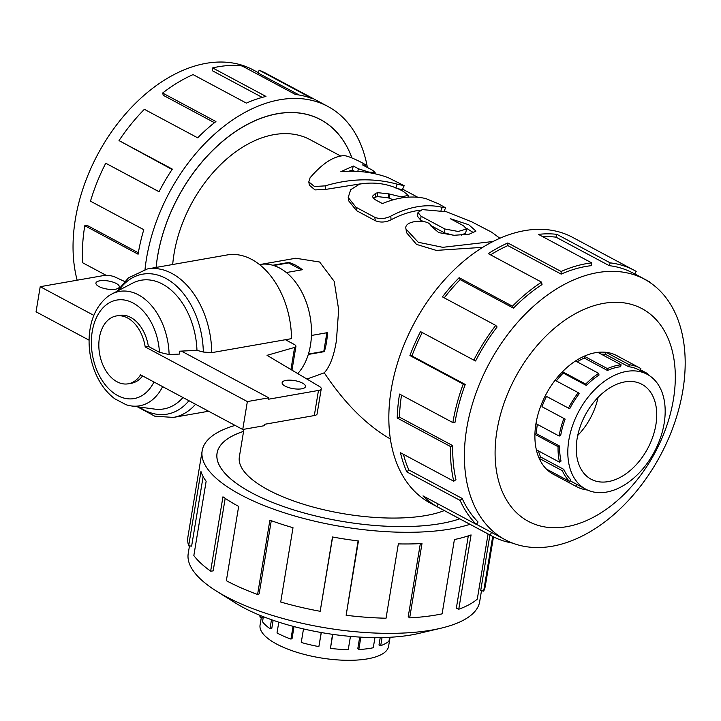 <?xml version="1.0" encoding="UTF-8"?>
<svg xmlns="http://www.w3.org/2000/svg" width="721" height="721" viewBox="0 0 721 721"><rect width="100%" height="100%" fill="white"/><g stroke="black" fill="none" stroke-linecap="round" stroke-linejoin="round"><path stroke-width="1.08" d="M493.146 241.49L442.793 247.321L418.243 242.274L406.031 229.08C402.985 219.986 429.527 218.634 430.96 226.052L438.765 232.622L454.122 235.28L469.128 234.217L475.968 231.071L468.74 224.754L450.264 218.661L463.495 225.736L466.586 228.981L458.223 231.477L444.884 228.999L421.01 216.228L417.991 212.533L422.263 209.595L446.434 211.758L471.922 221.924L491.776 232.252L499.905 238.29M406.031 229.08L406.5 232.631L406.031 229.08M466.586 228.981L465.667 233.072L461.305 235.154M453.347 235.253L444.569 232.901L430.725 225.493M473.868 232.892L466.532 228.323M482.791 247.339L436.259 250.394L416.513 244.392L406.5 232.631M423.272 221.509L420.694 220.13L417.585 216.372L417.991 212.533M425.958 198.626L438.647 203.845L445.605 207.864L442.261 207.351A117.343 77.192 118.1 0 0 390.773 216.165C385.095 218.887 379.751 219.265 374.74 217.282L355.931 207.224L348.216 197.491L350.667 189.704L359.337 184.243A117.343 77.192 -61.9 0 1 359.851 184.08C375.371 181.503 389.926 183.981 403.517 191.516L408.392 195.391L401.146 196.878L388.853 193.877L377.75 192.669A117.343 77.192 118.1 0 0 375.587 193.345L372.27 196.436L374.541 199.356L382.472 203.601A117.343 77.192 -61.9 0 1 425.958 198.626M393.233 199.798L388.304 197.842L377.416 196.581A113.035 74.353 118.1 0 0 375.335 197.23L373.181 198.374M420.082 210.244A113.035 74.353 118.1 0 0 391.07 219.806C385.591 222.419 380.346 222.735 375.353 220.734L356.553 210.676L348.603 200.726L348.216 197.491M387.979 177.555L404.184 185.685L397.163 184.17C374.082 177.862 350.082 178.429 325.153 185.874L314.446 186.505L308.795 181.899L310.066 177.808C322.278 163.523 333.571 156.142 343.926 155.664C349.153 155.439 370.738 166.884 364.934 165.136L362.609 164.938L372.478 170.21L375.127 172.337L368.81 172.085L358.454 168.786L353.308 166.028L340.862 171.688C357.463 170.255 373.172 172.211 387.979 177.555M365.177 166.308L365.727 165.109L364.934 165.136L364.565 165.983M404.184 185.685L402.39 189.605L397.379 188.641M354.552 171.283L352.254 170.057L353.308 166.028M352.254 170.057L348.748 171.265M360.68 183.828L325.613 189.425L315.023 189.911L309.39 185.234L308.795 181.899M243.923 429.283L239.354 456.898A113.035 39.033 9.4 0 0 315.897 507.791A113.035 39.033 9.4 0 0 444.316 510.585M261.489 264.265L295.763 258.244L319.655 262.02L334.211 281.37L338.663 309.706L336.41 340.709C333.922 356.066 329.867 366.764 324.261 372.811C344.494 403.147 366.511 425.192 390.322 438.945M324.261 372.811L309.399 378.183M351.875 157.908A135.602 89.197 118.1 0 0 320.71 119.758A135.602 89.197 118.1 0 0 218.814 144.705A135.602 89.197 118.1 0 0 156.115 267.428A135.647 89.224 -61.9 0 1 157.493 256.757A135.647 89.224 -61.9 0 1 320.737 119.713A135.647 89.224 -61.9 0 1 351.92 157.926M243.572 431.383A135.602 46.82 9.4 0 0 217.093 453.212A135.602 46.82 9.4 0 0 306.191 513.541A135.602 46.82 9.4 0 0 459.71 518.823M340.7 156.033L310.066 139.649A113.035 74.353 118.1 0 0 174.04 253.855A113.035 74.353 118.1 0 0 172.698 264.517M272.781 265.247L288.751 262.435A60.249 40.322 80 0 1 302.387 269.726L286.363 272.547M311.436 335.454L327.469 332.633A60.249 40.322 80 0 1 324.324 351.641L308.291 354.453M598.079 397.415A53.832 35.41 -61.9 0 1 577.701 435.502M655.876 424.84A53.832 35.41 -61.9 0 1 591.103 479.222A53.832 35.41 -61.9 0 1 585.272 415.053A53.832 35.41 -61.9 0 1 641.879 384.293A53.832 35.41 -61.9 0 1 655.876 424.84M664.149 423.389A65.133 42.845 118.1 0 0 647.215 374.325A65.133 42.845 118.1 0 0 578.711 411.547A65.133 42.845 118.1 0 0 585.767 489.189A65.133 42.845 118.1 0 0 664.149 423.389M601.125 354.11A65.133 42.845 118.1 0 1 605.478 354.335L628.658 366.728A65.133 42.845 -61.9 0 1 639.04 369.954L647.215 374.325M577.142 361.834A65.133 42.845 118.1 0 1 584.271 358.058L607.442 370.459A65.133 42.845 -61.9 0 1 620.664 366.737L621.06 364.772L597.889 352.38A67.242 44.233 -61.9 0 1 606.136 352.371L629.316 364.763A67.242 44.233 -61.9 0 1 640.032 368.098A67.242 44.233 -61.9 0 1 640.897 368.575L639.888 370.405M556.333 380.949A65.133 42.845 118.1 0 1 563.227 373.054L586.407 385.456A65.133 42.845 -61.9 0 1 599.007 375.064L598.7 373.37L575.529 360.978M545.292 395.766L569.707 408.762A65.133 42.845 -61.9 0 1 579.188 393.756L578.251 392.666L555.08 380.273M546.509 396.415A65.133 42.845 118.1 0 0 541.967 406.707L565.147 419.108L541.967 406.707M535.946 423.633L559.117 436.025L560.659 435.754A65.133 42.845 -61.9 0 1 565.147 419.108M537.325 424.372A65.133 42.845 118.1 0 0 536.469 433.7L534.901 434.303L558.072 446.705L559.649 446.101L536.469 433.7M587.336 489.965L587.318 490.01A67.242 44.233 -61.9 0 1 576.602 486.675A67.242 44.233 -61.9 0 1 575.737 486.197L552.556 473.796A67.242 44.233 -61.9 0 1 546.401 469.047L569.581 481.448A67.242 44.233 -61.9 0 1 562.353 470.741L539.173 458.349A67.242 44.233 -61.9 0 1 536.334 449.787L559.514 462.188L561.046 461.089A65.133 42.845 -61.9 0 1 559.649 446.101M538.434 450.904A65.133 42.845 118.1 0 0 540.615 456.988L539.173 458.349M569.581 481.448L570.798 479.753A65.133 42.845 -61.9 0 1 563.795 469.38L540.615 456.988M585.767 489.189L577.593 484.818A65.133 42.845 -61.9 0 1 576.755 484.35L570.068 480.772M559.117 436.025A67.242 44.233 -61.9 0 1 563.75 418.838M568.463 408.158A67.242 44.233 -61.9 0 1 578.251 392.666M563.227 373.054L562.524 371.712L585.695 384.095A67.242 44.233 -61.9 0 1 598.7 373.37M582.135 357.192A67.242 44.233 -61.9 0 1 584.244 356.21L607.415 368.611A67.242 44.233 -61.9 0 1 621.06 364.772M640.275 369.702L647.052 373.325A67.242 44.233 -61.9 0 1 648.846 375.271M559.514 462.188A67.242 44.233 -61.9 0 1 558.072 446.705M391.882 637.157L390.097 637.265L388.583 646.349A65.133 22.486 -170.6 0 1 320.656 657.894A65.133 22.486 -170.6 0 1 260.065 625.071L261.317 617.509M382.049 637.553L380.697 645.683L378.994 645.016L380.219 637.589M360.851 637.157L358.806 649.531L357.778 648.738L359.707 637.085M332.769 634.363L330.452 648.377L332.516 634.327M303.496 628.928L301.261 642.465A67.242 23.216 9.4 0 0 318.871 646.602L321.314 632.542M278.793 622.169L277.008 632.957A67.242 23.216 9.4 0 0 290.942 639.103L292.05 638.644L294.042 626.594M263.345 616.689L262.507 621.736A67.242 23.216 9.4 0 0 270.005 628.676L271.763 628.541L273.133 620.285M259.785 615.256A67.242 23.216 9.4 0 0 260.191 617.392L262.264 617.609L262.471 616.347M290.942 639.103L293.059 626.333M318.871 646.602L321.205 632.524M330.452 648.377A67.242 23.216 9.4 0 0 348.252 649.684L350.451 636.4M358.806 649.531A67.242 23.216 9.4 0 0 373.271 647.746L374.947 637.598M380.697 645.683A67.242 23.216 9.4 0 0 388.961 641.167L389.601 637.283M391.8 637.607A67.242 23.216 9.4 0 0 392.017 637.148M260.191 617.392L260.497 615.554M270.005 628.676L271.484 619.718M77.156 280.208A147.706 97.164 -61.9 0 1 122.822 117.09A147.706 97.164 -61.9 0 1 253.116 69.874L258.109 72.542M145.011 269.456A150.716 99.147 -61.9 0 1 215.002 133.773A150.716 99.147 -61.9 0 1 327.839 106.429L266.166 73.434A150.716 99.147 118.1 0 0 259.2 70.216L312.508 98.732A150.716 99.147 118.1 0 0 295.448 94.487L242.139 65.972A150.716 99.147 118.1 0 0 212.65 67.918L265.959 96.434A150.716 99.147 118.1 0 0 246.366 103.112L193.057 74.596A150.716 99.147 118.1 0 0 162.622 93.036L215.93 121.552A150.716 99.147 118.1 0 0 197.68 137.819L144.371 109.304A150.716 99.147 118.1 0 0 119.019 140.595L172.328 169.111A150.716 99.147 118.1 0 0 159.044 191.75L105.735 163.234A150.716 99.147 118.1 0 0 90.476 201.177L143.785 229.693A150.716 99.147 118.1 0 0 138.099 254.216L84.79 225.7A150.716 99.147 118.1 0 0 82.654 262.768L106.113 275.314M327.839 106.429A150.716 99.147 -61.9 0 1 367.386 167.488M84.79 225.7L86.998 225.312L138.342 252.783M105.735 163.234L159.08 191.678M119.019 140.595L172.076 169.48M162.622 93.036L163.27 95.307L214.47 122.696M212.65 67.918L212.298 70.694L262.219 97.398M259.2 70.216L257.92 72.938L299.233 95.037M618.294 356.462A67.287 44.26 118.1 0 0 616.915 355.678A67.287 44.26 118.1 0 0 546.148 394.135A67.287 44.26 118.1 0 0 553.44 474.337A67.287 44.26 118.1 0 0 554.855 475.049M682.85 390.467A147.706 97.164 118.1 0 0 644.448 279.198A147.706 97.164 118.1 0 0 489.099 363.618A147.706 97.164 118.1 0 0 505.106 539.687A147.706 97.164 118.1 0 0 682.85 390.467M673.405 399.515A120.578 79.31 118.1 0 0 557.072 326.072A120.578 79.31 118.1 0 0 525.059 519.435A120.578 79.31 118.1 0 0 673.405 399.515M512.559 543.075A150.716 99.147 -61.9 0 1 492.055 536.127A150.716 99.147 -61.9 0 1 490.118 535.045L436.809 506.53A150.716 99.147 -61.9 0 1 423.02 495.886L476.329 524.401A150.716 99.147 -61.9 0 1 460.115 500.41L406.815 471.894A150.716 99.147 -61.9 0 1 400.452 452.707L453.761 481.222A150.716 99.147 -61.9 0 1 450.526 446.533L397.217 418.018A150.716 99.147 -61.9 0 1 399.56 394.072L452.869 422.587A150.716 99.147 -61.9 0 1 463.243 384.068L409.934 355.552A150.716 99.147 -61.9 0 1 420.505 331.606L473.814 360.121A150.716 99.147 -61.9 0 1 495.751 325.405L442.442 296.89A150.716 99.147 -61.9 0 1 459.142 277.684L512.451 306.2A150.716 99.147 -61.9 0 1 541.597 282.154L488.288 253.639A150.716 99.147 -61.9 0 1 507.827 242.968L561.127 271.484A150.716 99.147 -61.9 0 1 591.716 262.886L538.416 234.37A150.716 99.147 -61.9 0 1 556.9 234.352L610.209 262.868A150.716 99.147 -61.9 0 1 634.237 270.321A150.716 99.147 -61.9 0 1 636.183 271.402L634.741 274.007M634.786 273.926L649.972 282.046A150.716 99.147 -61.9 0 1 651.396 283.515M634.237 270.321L572.564 237.335A150.716 99.147 118.1 0 0 414.052 323.468A150.716 99.147 118.1 0 0 430.383 503.132L492.055 536.127M610.209 262.868L609.272 265.67A147.706 97.164 -61.9 0 1 632.822 272.98L644.448 279.198M609.272 265.67L555.963 237.155A147.706 97.164 118.1 0 0 542.868 236.749M561.127 271.484L561.172 274.115A147.706 97.164 -61.9 0 1 591.148 265.689L591.716 262.886M561.172 274.115L507.863 245.6A147.706 97.164 118.1 0 0 490.586 254.864M512.451 306.2L513.46 308.137A147.706 97.164 -61.9 0 1 542.03 284.579L541.597 282.154M513.46 308.137L460.16 279.622A147.706 97.164 118.1 0 0 444.244 297.854M473.814 360.121L475.599 360.987A147.706 97.164 -61.9 0 1 497.093 326.964L495.751 325.405M422.254 332.543A147.706 97.164 118.1 0 0 411.934 355.94L409.934 355.552M452.869 422.587L455.068 422.209A147.706 97.164 -61.9 0 1 465.243 384.455L411.934 355.94M401.534 395.135A147.706 97.164 118.1 0 0 399.47 417.153L397.217 418.018M453.761 481.222L455.951 479.663A147.706 97.164 -61.9 0 1 452.779 445.659L399.47 417.153M403.418 454.293A147.706 97.164 118.1 0 0 408.87 469.948L406.815 471.894M476.329 524.401L478.059 521.977A147.706 97.164 -61.9 0 1 462.179 498.463L408.87 469.948M505.106 539.687L493.479 533.468A147.706 97.164 -61.9 0 1 491.578 532.404L476.41 524.293M481.493 590.697L479.672 601.674A147.706 51.002 -170.6 0 1 440.946 628.207A147.706 51.002 -170.6 0 1 216.345 591.031A147.706 51.002 -170.6 0 1 188.235 553.431L189.479 545.905M440.946 628.207L418.892 633.408A120.578 41.638 -170.6 0 1 235.551 603.053L216.345 591.031M469.957 524.302A150.716 52.047 -170.6 0 1 299.702 517.381A150.716 52.047 -170.6 0 1 202.177 450.742L187.938 536.73A150.716 52.047 9.4 0 0 188.659 545.815L200.961 471.498A150.716 52.047 9.4 0 0 206.143 481.249L193.841 555.567A150.716 52.047 9.4 0 0 210.649 571.122L222.951 496.805A150.716 52.047 9.4 0 0 238.66 506.394L226.349 580.711A150.716 52.047 9.4 0 0 257.586 594.492L269.888 520.174A150.716 52.047 9.4 0 0 293.005 527.709L280.703 602.026A150.716 52.047 9.4 0 0 320.178 611.3L332.489 536.983A150.716 52.047 9.4 0 0 358.436 540.966L346.134 615.283A150.716 52.047 9.4 0 0 386.041 618.212L398.343 543.895A150.716 52.047 9.4 0 0 421.992 543.544L409.681 617.861A150.716 52.047 9.4 0 0 442.108 613.859L454.41 539.542A150.716 52.047 9.4 0 0 471.065 534.919L458.763 609.236A150.716 52.047 9.4 0 0 477.293 599.106L488.072 533.991M492.704 536.469L483.656 591.139A150.716 52.047 9.4 0 0 485.332 585.966L493.461 536.857M202.177 450.742A150.716 52.047 -170.6 0 1 235.1 425.399M459.737 518.832A135.647 46.838 -170.6 0 1 251.62 492.794A135.647 46.838 -170.6 0 1 217.048 453.203A135.647 46.838 -170.6 0 1 243.581 431.356M483.656 591.139L480.718 590.535L489.92 534.973M458.763 609.236L456.321 608.281L468.308 535.874M409.681 617.861L408.221 616.725L420.325 543.625M346.134 615.283L358.076 540.921M320.178 611.3L332.642 537.01M257.586 594.492L259.163 593.834L271.276 520.679M210.649 571.122L213.164 570.924L225.186 498.346M188.659 545.815L191.624 546.13L203.133 476.581M181.422 351.1L268.762 397.821L247.357 401.579L145.191 346.927A34.446 23.063 -100 0 0 116.351 315.942L119.497 315.392A34.446 23.063 80 0 1 148.346 346.377L159.44 352.308L169.111 354.579A58.077 38.871 -100 0 0 111.737 294.069A58.077 38.871 -100 0 0 107.177 297.025C96.641 305.884 90.675 318.637 89.296 335.274C88.35 348.694 90.54 361.6 95.866 374.001C100.489 384.509 106.798 392.774 114.792 398.794L126.094 404.724A58.077 38.871 -100 0 0 131.384 405.95A58.077 38.871 -100 0 0 162.622 386.636M169.111 354.579A16943.022 5850.392 9.4 0 0 179.466 354.065A60.771 40.673 -100 0 0 179.376 351.199L196.968 350.352A65.332 43.729 -100 0 0 132.457 283.218L111.737 294.069M131.384 405.95L154.555 409.086A65.332 43.729 -100 0 0 182.972 397.514M259.533 264.571L259.975 264.49A60.285 40.358 80 0 1 306.614 303.208A60.285 40.358 80 0 1 297.746 373.595M99.75 280.811A11.842 4.092 -170.6 0 1 112.656 282.01A11.842 4.092 -170.6 0 1 119.298 286.949A11.842 4.092 -170.6 0 1 106.942 289.049A11.842 4.092 -170.6 0 1 95.929 283.083A11.842 4.092 -170.6 0 1 99.75 280.811M285.94 380.409A11.842 4.092 -170.6 0 1 298.845 381.616A11.842 4.092 -170.6 0 1 305.488 386.546A11.842 4.092 -170.6 0 1 293.141 388.646A11.842 4.092 -170.6 0 1 282.127 382.68A11.842 4.092 -170.6 0 1 285.94 380.409M142.596 375.92A34.446 23.063 80 0 1 131.42 383.257L128.266 383.806A34.446 23.063 -100 0 0 140.568 374.839L242.734 429.491L247.357 401.579M116.351 315.942A34.446 23.063 -100 0 0 99.597 353.867A34.446 23.063 -100 0 0 128.266 383.806M145.191 346.927L148.346 346.377M285.408 339.717L294.285 344.467A6.462 2.226 -170.6 0 1 295.934 346.35A6.462 2.226 -170.6 0 1 294.601 347.414L267.031 355.327L319.529 386.546A8.616 2.974 -170.6 0 1 321.251 388.79A8.616 2.974 -170.6 0 1 318.475 390.449L314.311 415.566L264.373 424.336L264.138 425.732L242.734 429.491M93.856 315.392L40.205 286.688L36.05 311.814L89.071 340.168M314.311 415.566A8.616 2.974 9.4 0 0 317.096 413.908L321.251 388.79M318.475 390.449L268.527 399.218L268.762 397.821M40.205 286.688L103.878 275.512A8.616 2.974 -170.6 0 1 115.153 277.098L124.553 281.46M311.427 335.472L326.883 332.76L323.801 351.361L308.408 354.065M273.683 265.517L288.526 262.913L301.549 269.879M294.601 347.414L290.942 369.549M211.722 352.659L291.518 338.645A75.363 50.443 -100 0 0 227.115 254.955L147.327 268.969A75.363 50.443 -100 0 1 211.722 352.659L203.322 352.037A71.055 47.559 -100 0 0 171.535 281.983A71.055 47.559 -100 0 0 118.767 290.392M196.968 350.352L203.322 352.037M491.578 532.404L490.118 535.045M438.206 504.006L436.809 506.53M462.179 498.463L460.115 500.41M452.779 445.659L450.526 446.533M465.243 384.455L463.243 384.068M460.16 279.622L459.142 277.684M507.863 245.6L507.827 242.968M555.963 237.155L556.9 234.352M586.407 385.456L585.695 384.095M607.442 370.459L607.415 368.611M628.658 366.728L629.316 364.763M646.575 373.983L647.052 373.325M575.737 486.197L576.755 484.35M562.353 470.741L563.795 469.38M553.178 472.679L552.556 473.796M584.271 358.058L584.244 356.21M605.478 354.335L606.136 352.371M324.324 351.641L323.801 351.361M288.661 262.985L288.751 262.435M444.569 232.901L444.884 228.999M420.694 220.13L421.01 216.228M441.036 210.415L442.261 207.351M375.335 197.23L375.587 193.345M377.416 196.581L377.75 192.669M388.304 197.842L388.853 193.877M389.016 198.23L389.565 194.264M356.553 210.676L355.931 207.224M375.353 220.734L374.74 217.282M391.07 219.806L390.773 216.165M395.748 187.983L397.163 184.17M357.769 171.427L358.454 168.786M325.613 189.425L325.153 185.874M159.44 352.308A50.01 33.472 -100 0 0 112.71 301.189A50.01 33.472 -100 0 0 99.101 375.136A50.01 33.472 -100 0 0 153.97 382.004M208.612 411.231L173.4 417.414A75.363 50.443 -100 0 0 195.544 404.238M139.243 407.014A71.055 47.559 -100 0 0 188.929 400.705M445.605 207.864L443.812 211.785M408.392 195.391L407.924 197.194M375.127 172.337L374.623 173.698M318.727 118.695L320.71 119.758M216.895 454.374L217.093 453.212M402.597 189.145L417.81 197.284M309.399 378.192L306.362 378.723M552.061 473.553L576.602 486.675M615.5 354.966L640.032 368.098M295.934 346.35L291.987 370.17M117.045 291.293L128.446 277.855L147.327 268.969M137.323 406.752L154.781 416.206L173.4 417.414"/></g></svg>

